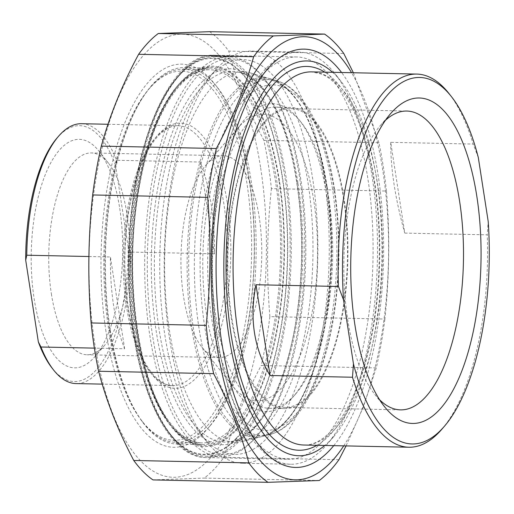 <?xml version="1.0" encoding="UTF-8"?>
<svg xmlns="http://www.w3.org/2000/svg" width="514" height="514" viewBox="0 0 514 514"><rect width="100%" height="100%" fill="white"/><g stroke="black" fill="none" stroke-linecap="round" stroke-linejoin="round"><path stroke-width="0.39" stroke-dasharray="2.57 1.93" d="M386.432 191.041A232.27 92.905 91.2 0 0 383.251 166.305A232.27 92.905 91.2 0 0 378.959 142.757L263.926 140.341A232.27 92.905 -88.8 0 1 268.224 163.895A232.27 92.905 -88.8 0 1 271.405 188.625L386.432 191.041C389.933 233.793 389.426 276.461 384.902 319.046L269.876 316.637A232.27 92.905 -88.8 0 1 261.24 365.493L376.267 367.902A232.27 92.905 91.2 0 0 384.902 319.046M338.944 459.702L223.918 457.287A232.27 92.905 -88.8 0 1 204.225 478.097L319.252 480.506M209.564 31.675A232.27 92.905 -88.8 0 1 228.769 51.111L343.795 53.52M353.369 72.75L378.959 142.757M263.926 140.341C248.198 110.51 236.479 80.769 228.769 51.111M260.675 168.039A221.605 88.646 -88.8 0 1 163.51 475.778A221.605 88.646 -88.8 0 1 108.949 123.341A221.605 88.646 -88.8 0 1 260.675 168.039M269.876 316.637C266.374 273.878 266.882 231.21 271.405 188.625M223.918 457.287C232.341 426.607 244.786 396.005 261.24 365.493M152.973 479.909L204.225 478.097M343.731 445.856A221.605 88.646 91.2 0 0 382.821 170.603A221.605 88.646 91.2 0 0 351.563 72.712M376.267 367.902L363.231 407.242L346.083 445.908M110.272 330.277A188.285 75.314 91.2 0 0 176.816 444.025A188.285 75.314 91.2 0 0 210.072 425.836A188.285 75.314 91.2 0 0 256.062 257.36A188.285 75.314 91.2 0 0 217.178 87.104A188.285 75.314 91.2 0 0 184.712 67.54A188.285 75.314 91.2 0 0 110.272 330.277M105.974 331.53A191.613 76.644 -88.8 0 1 127.414 116.697A191.613 76.644 -88.8 0 1 214.768 84.058A191.613 76.644 -88.8 0 1 254.34 257.328A191.613 76.644 -88.8 0 1 207.54 428.785A191.613 76.644 -88.8 0 1 105.974 331.53M321.121 442.869A201.199 80.48 -88.8 0 1 288.303 459.285A201.199 80.48 -88.8 0 1 253.608 438.378A201.199 80.48 -88.8 0 1 212.064 256.441A201.199 80.48 -88.8 0 1 261.202 76.406A201.199 80.48 -88.8 0 1 263.926 73.386A201.199 80.48 -88.8 0 1 296.745 56.97A201.199 80.48 -88.8 0 1 372.13 218.315A201.199 80.48 -88.8 0 1 321.121 442.869M333.747 445.651A209.198 83.679 91.2 0 0 383.515 260.039A209.198 83.679 91.2 0 0 341.572 72.5M390.73 142.339C390.627 168.926 395.311 199.181 404.781 233.105L390.73 142.339L473.176 144.068A186.614 74.646 91.2 0 0 448.928 93.464M478.316 157.573L473.176 144.068M404.781 233.105L487.227 234.834L488.204 221.463M441.886 429.203A186.614 74.646 91.2 0 0 487.227 234.834M379.602 399.764A149.445 59.778 -88.8 0 1 374.77 394.341A149.445 59.778 -88.8 0 1 347.721 319.586A149.445 59.778 -88.8 0 1 380.411 125.48A149.445 59.778 -88.8 0 1 385.468 120.263M231.685 317.151A149.445 59.778 -88.8 0 1 290.77 108.615A149.445 59.778 -88.8 0 1 347.4 259.281A149.445 59.778 -88.8 0 1 284.505 407.435A149.445 59.778 -88.8 0 1 231.685 317.151M332.609 72.313A197.447 78.976 -88.8 0 1 341.09 81.456A197.447 78.976 -88.8 0 1 381.87 260A197.447 78.976 -88.8 0 1 333.644 436.675A197.447 78.976 -88.8 0 1 324.784 445.458M326.955 196.727A153.956 61.584 -88.8 0 1 293.282 396.692A153.956 61.584 -88.8 0 1 207.746 256.351A153.956 61.584 -88.8 0 1 299.097 119.711A153.956 61.584 -88.8 0 1 326.955 196.727M265.121 427.128A185.284 74.112 -88.8 0 1 242.981 441.314A185.284 74.112 -88.8 0 1 164.686 255.445A185.284 74.112 -88.8 0 1 250.71 73.027A185.284 74.112 -88.8 0 1 312.602 230.285A185.284 74.112 -88.8 0 1 265.121 427.128M328.761 198.108A150.628 60.247 91.2 0 0 301.5 122.762A150.628 60.247 91.2 0 0 275.53 107.111A150.628 60.247 91.2 0 0 212.134 256.441A150.628 60.247 91.2 0 0 269.214 408.296A150.628 60.247 91.2 0 0 295.82 393.75A150.628 60.247 91.2 0 0 328.761 198.108M344.033 198.43A150.628 60.247 91.2 0 0 290.796 107.432A150.628 60.247 91.2 0 0 227.4 256.762A150.628 60.247 91.2 0 0 284.48 408.617A150.628 60.247 91.2 0 0 344.033 198.43M210.714 75.706A197.447 78.976 91.2 0 0 208.048 78.668A197.447 78.976 91.2 0 0 159.822 255.342A197.447 78.976 91.2 0 0 200.595 433.887A197.447 78.976 91.2 0 0 317.652 262.249A197.447 78.976 91.2 0 0 210.714 75.706M217.422 67.919A206.108 82.446 -88.8 0 1 251.044 51.104A206.108 82.446 -88.8 0 1 328.266 216.381A206.108 82.446 -88.8 0 1 276.018 446.415A206.108 82.446 -88.8 0 1 242.396 463.23A206.108 82.446 -88.8 0 1 206.859 441.815A206.108 82.446 -88.8 0 1 164.294 255.439A206.108 82.446 -88.8 0 1 214.634 71.009A206.108 82.446 -88.8 0 1 217.422 67.919M265.667 68.927A206.108 82.446 91.2 0 0 213.419 298.968A206.108 82.446 91.2 0 0 290.641 464.245A206.108 82.446 91.2 0 0 324.263 447.431A206.108 82.446 91.2 0 0 327.052 444.334A206.108 82.446 91.2 0 0 377.392 259.911A206.108 82.446 91.2 0 0 334.832 73.528A206.108 82.446 91.2 0 0 299.289 52.113A206.108 82.446 91.2 0 0 265.667 68.927M116.588 160.278L115.528 165.251L128.185 247.028L130.794 252.072L214.46 253.832A129.965 51.985 91.2 0 0 200.254 162.032L116.588 160.278A129.965 51.985 -88.8 0 0 81.501 123.707M200.254 162.032L214.46 253.832M124.632 348.762L110.426 256.968A129.965 51.985 91.2 0 0 124.632 348.762L94.377 348.126M88.928 256.518L110.426 256.968M52.197 368.242A127.967 51.188 91.2 0 0 128.185 247.028M115.528 165.251A127.967 51.188 91.2 0 0 57.022 138.028M119.723 208.395A114.275 45.707 -88.8 0 1 94.73 356.812A114.275 45.707 -88.8 0 1 31.245 252.644A114.275 45.707 -88.8 0 1 99.048 151.232A114.275 45.707 -88.8 0 1 119.723 208.395M130.794 252.072A129.965 51.985 -88.8 0 1 76.053 383.579M207.001 163.947A100.943 40.375 91.2 0 0 205.639 165.463A100.943 40.375 91.2 0 0 183.556 296.572A100.943 40.375 91.2 0 0 201.829 347.066A100.943 40.375 91.2 0 0 219.234 357.551A100.943 40.375 91.2 0 0 261.716 257.482A100.943 40.375 91.2 0 0 223.468 155.716A100.943 40.375 91.2 0 0 207.001 163.947M239.787 125.879A143.297 57.317 -88.8 0 1 317.395 261.253A143.297 57.317 -88.8 0 1 232.444 385.821A143.297 57.317 -88.8 0 1 202.85 256.248A143.297 57.317 -88.8 0 1 237.847 128.025A143.297 57.317 -88.8 0 1 239.787 125.879M254.706 438.493A197.948 79.182 -88.8 0 1 147.492 251.481A197.948 79.182 -88.8 0 1 264.851 79.407A197.948 79.182 -88.8 0 1 305.727 258.407A197.948 79.182 -88.8 0 1 257.379 435.525A197.948 79.182 -88.8 0 1 254.706 438.493M236.382 438.114A197.948 79.182 91.2 0 0 281.833 174.747A197.948 79.182 91.2 0 0 177.433 77.575A197.948 79.182 91.2 0 0 129.085 254.7A197.948 79.182 91.2 0 0 169.961 433.694A197.948 79.182 91.2 0 0 236.382 438.114M206.069 427.108A186.614 74.646 -88.8 0 1 175.627 442.329A186.614 74.646 -88.8 0 1 143.451 422.938A186.614 74.646 -88.8 0 1 104.914 254.192A186.614 74.646 -88.8 0 1 150.493 87.207A186.614 74.646 -88.8 0 1 153.018 84.405A186.614 74.646 -88.8 0 1 183.459 69.184A186.614 74.646 -88.8 0 1 253.376 218.829A186.614 74.646 -88.8 0 1 206.069 427.108M203.955 425.232A184.616 73.849 91.2 0 0 246.341 179.604A184.616 73.849 91.2 0 0 148.97 88.973A184.616 73.849 91.2 0 0 103.879 254.173A184.616 73.849 91.2 0 0 142.005 421.114A184.616 73.849 91.2 0 0 203.955 425.232M253.158 440.292A199.946 79.978 91.2 0 0 255.863 437.298A199.946 79.978 91.2 0 0 304.693 258.381A199.946 79.978 91.2 0 0 263.406 77.582A199.946 79.978 91.2 0 0 228.929 56.803A199.946 79.978 91.2 0 0 196.316 73.116A199.946 79.978 91.2 0 0 145.629 296.27A199.946 79.978 91.2 0 0 220.538 456.605A199.946 79.978 91.2 0 0 253.158 440.292M238.496 439.984A199.946 79.978 -88.8 0 1 205.883 456.297A199.946 79.978 -88.8 0 1 171.406 435.525A199.946 79.978 -88.8 0 1 130.119 254.719A199.946 79.978 -88.8 0 1 178.956 75.809A199.946 79.978 -88.8 0 1 181.654 72.808A199.946 79.978 -88.8 0 1 214.274 56.495A199.946 79.978 -88.8 0 1 289.183 216.831A199.946 79.978 -88.8 0 1 238.496 439.984M51.368 293.802A100.943 40.375 91.2 0 0 87.039 354.782A100.943 40.375 91.2 0 0 104.869 345.029A100.943 40.375 91.2 0 0 126.952 213.92A100.943 40.375 91.2 0 0 108.679 163.426A100.943 40.375 91.2 0 0 91.274 152.941A100.943 40.375 91.2 0 0 51.368 293.802M135.921 330.817A188.285 75.314 -88.8 0 1 210.361 68.079A188.285 75.314 -88.8 0 1 280.907 219.06A188.285 75.314 -88.8 0 1 233.176 429.203A188.285 75.314 -88.8 0 1 202.465 444.559A188.285 75.314 -88.8 0 1 135.921 330.817M235.296 431.073A190.283 76.111 91.2 0 0 256.415 103.802A190.283 76.111 91.2 0 0 133.03 234.204A190.283 76.111 91.2 0 0 235.296 431.073M236.466 438.654A198.532 79.413 -88.8 0 1 129.766 233.24A198.532 79.413 -88.8 0 1 258.503 97.185A198.532 79.413 -88.8 0 1 236.466 438.654M239.286 441.153A201.199 80.48 91.2 0 0 290.294 216.593A201.199 80.48 91.2 0 0 214.91 55.255A201.199 80.48 91.2 0 0 130.228 254.726A201.199 80.48 91.2 0 0 206.467 457.563A201.199 80.48 91.2 0 0 239.286 441.153M334.318 429.794A186.614 74.646 -88.8 0 1 303.877 445.021C313.476 445.413 323.383 439.868 333.592 428.38C349.584 409.465 361.901 379.827 370.536 339.458C380.681 291.059 382.127 232.514 374.385 183.318C367.542 141.08 356.305 109.88 340.673 89.719C334.511 82.034 328.285 76.862 322.002 74.196L311.702 71.876A186.614 74.646 -88.8 0 1 377.655 184.61A186.614 74.646 -88.8 0 1 334.318 429.794M316.958 445.297A191.947 76.779 91.2 0 0 374.77 182.399A191.947 76.779 91.2 0 0 324.784 72.146M332.25 187.141A177.979 71.195 -88.8 0 1 290.911 420.985A177.979 71.195 -88.8 0 1 269.644 434.613A177.979 71.195 -88.8 0 1 194.433 256.068A177.979 71.195 -88.8 0 1 277.072 80.839A177.979 71.195 -88.8 0 1 332.25 187.141M334.016 189.268A172.807 69.127 91.2 0 0 215.694 154.412A172.807 69.127 91.2 0 0 258.24 429.241A172.807 69.127 91.2 0 0 334.016 189.268M326.981 186.826A178.487 71.395 -88.8 0 1 248.718 434.69A178.487 71.395 -88.8 0 1 204.771 150.827A178.487 71.395 -88.8 0 1 326.981 186.826M326.454 186.286A179.804 71.921 91.2 0 0 268.147 78.25A179.804 71.921 91.2 0 0 233.581 92.334A179.804 71.921 91.2 0 0 188.452 299.424A179.804 71.921 91.2 0 0 260.624 436.823A179.804 71.921 91.2 0 0 326.454 186.286M298.011 183.44A185.381 74.151 -88.8 0 1 230.143 441.744A185.381 74.151 -88.8 0 1 155.729 300.086A185.381 74.151 -88.8 0 1 202.259 86.57A185.381 74.151 -88.8 0 1 237.898 72.056A185.381 74.151 -88.8 0 1 298.011 183.44M296.957 182.354A188.008 75.205 91.2 0 0 168.232 144.434A188.008 75.205 91.2 0 0 214.518 443.441A188.008 75.205 91.2 0 0 296.957 182.354M275.671 182.47A186.614 74.646 91.2 0 0 209.718 69.737A186.614 74.646 91.2 0 0 179.277 84.958A186.614 74.646 91.2 0 0 131.969 293.237A186.614 74.646 91.2 0 0 201.886 442.882A186.614 74.646 91.2 0 0 275.671 182.47M279.108 181.468A189.28 75.712 -88.8 0 1 196.117 444.321A189.28 75.712 -88.8 0 1 149.516 143.29A189.28 75.712 -88.8 0 1 279.108 181.468M223.924 204.244A129.965 51.985 91.2 0 0 177.992 125.731A129.965 51.985 91.2 0 0 156.796 136.332A129.965 51.985 91.2 0 0 123.848 281.383A129.965 51.985 91.2 0 0 172.543 385.603A129.965 51.985 91.2 0 0 223.924 204.244M227.368 203.242A132.631 53.051 -88.8 0 1 169.209 387.421A132.631 53.051 -88.8 0 1 136.557 176.495A132.631 53.051 -88.8 0 1 227.368 203.242M217.178 87.104L214.768 84.058M210.072 425.836L207.54 428.785M176.816 444.025L202.465 444.559C191.831 444.359 181.583 438.256 171.727 426.234C156.77 407.313 145.725 378.574 138.607 340.011C130.601 293.565 130.126 245.821 137.187 196.766C147.993 120.244 180.395 65.753 210.361 68.079L184.712 67.54M296.745 56.97L214.91 55.255C166.639 51.811 125.943 159.623 128.571 272.484C129.451 372.753 163.523 458.173 206.467 457.563L288.303 459.285M253.608 438.378L259.39 445.696M261.202 76.406L267.286 69.332M374.77 394.341L384.408 406.542M380.411 125.48L390.55 113.703M284.505 407.435L400.541 409.87M290.77 108.615L406.805 111.05M250.71 73.027L277.072 80.839C304.731 89.031 325.555 131.391 334.396 188.349C340.975 232.81 340.435 277.502 332.776 322.432C325.96 360.308 315.114 389.792 300.247 410.898C291.136 423.652 280.933 431.561 269.644 434.613L242.981 441.314M301.5 122.762L299.097 119.711M295.82 393.75L293.282 396.692M269.214 408.296L284.48 408.617M275.53 107.111L290.796 107.432M200.595 433.887L206.859 441.815M208.048 78.668L214.634 71.009M299.289 52.113L251.044 51.104M290.641 464.245L242.396 463.23M341.09 81.456L334.832 73.528M333.644 436.675L327.052 444.334M201.829 347.066L232.444 385.821M205.639 165.463L237.847 128.025M327.077 186.595C317.999 126.585 294.901 83.229 268.147 78.25L237.898 72.056C262.795 76.078 287.577 120.43 296.764 182.817C303.26 226.366 303.247 270.634 296.719 315.609C286.683 386.406 257.694 438.718 230.143 441.744L260.624 436.823C273.095 434.638 284.615 425.541 295.19 409.542C302.174 398.915 308.316 385.866 313.63 370.408C331.228 320.049 336.612 246.367 327.077 186.595M183.459 69.184L209.718 69.737C191.086 69.602 174.002 86.429 158.479 120.231C149.086 141.8 142.127 167.448 137.604 197.164C123.848 282.88 139.545 386.457 171.335 424.294C181.211 436.521 191.394 442.721 201.886 442.882L175.627 442.329M107.991 124.266L177.992 125.731C174.233 125.577 167.256 126.296 157.38 136.775C143.695 152.645 133.987 178.499 128.269 214.344C123.373 248.403 123.701 281.543 129.258 313.778C134.282 340.833 141.999 360.815 152.414 373.71C161.871 384.626 168.817 385.596 172.543 385.603L102.222 384.125M264.851 79.407L263.406 77.582M257.379 435.525L255.863 437.298M205.883 456.297L220.538 456.605M214.274 56.495L228.929 56.803M169.961 433.694L171.406 435.525M177.433 77.575L178.956 75.809M142.005 421.114L143.451 422.938M148.97 88.973L150.493 87.207M108.679 163.426L99.048 151.232M104.869 345.029L94.73 356.812M223.468 155.716L91.274 152.941M219.234 357.551L87.039 354.782"/><path stroke-width="0.77" d="M268 482.325L152.973 479.909A232.27 92.905 -88.8 0 1 133.762 460.48L248.795 462.889A232.27 92.905 91.2 0 0 268 482.325L319.252 480.506A232.27 92.905 91.2 0 0 338.944 459.702L346.083 445.908M206.159 325.375A232.27 92.905 91.2 0 0 213.631 373.659L98.604 371.243A232.27 92.905 -88.8 0 1 91.132 322.959L206.159 325.375C210.682 282.79 211.19 240.122 207.688 197.363L92.661 194.954A232.27 92.905 -88.8 0 1 101.297 146.098L216.323 148.507A232.27 92.905 91.2 0 0 207.688 197.363M273.339 35.903A232.27 92.905 91.2 0 0 253.646 56.713L138.619 54.298A232.27 92.905 -88.8 0 1 158.306 33.494L273.339 35.903L324.591 34.091L209.564 31.675L158.306 33.494M353.369 72.75L343.795 53.52A232.27 92.905 91.2 0 0 324.591 34.091M98.604 371.243C106.314 400.907 118.034 430.648 133.762 460.48M92.661 194.954C88.138 237.539 87.624 280.207 91.132 322.959M138.619 54.298C122.165 84.816 109.726 115.412 101.297 146.098M351.563 72.712A221.605 88.646 91.2 0 0 235.887 111.872A221.605 88.646 91.2 0 0 229.803 401.877A221.605 88.646 91.2 0 0 343.731 445.856M216.323 148.507C232.778 117.995 245.217 87.393 253.646 56.713M248.795 462.889C241.085 433.231 229.366 403.49 213.631 373.659M341.572 72.5A209.198 83.679 91.2 0 0 270.113 66.197A209.198 83.679 91.2 0 0 267.286 69.332A209.198 83.679 91.2 0 0 216.188 256.525A209.198 83.679 91.2 0 0 259.39 445.696A209.198 83.679 91.2 0 0 333.747 445.651M353.459 363.861A183.286 73.316 -88.8 0 0 444.417 426.254A183.286 73.316 -88.8 0 0 488.204 221.463L478.316 157.573A183.286 73.316 -88.8 0 0 451.337 96.516L448.928 93.464A186.614 74.646 91.2 0 0 416.745 74.08A186.614 74.646 91.2 0 0 338.437 286.465L343.57 299.97L353.459 363.861L352.488 377.237L270.043 375.503C253.948 348.576 249.264 318.32 255.991 284.737L270.043 375.503M255.991 284.737L338.437 286.465M352.488 377.237A186.614 74.646 91.2 0 0 408.919 447.225A186.614 74.646 91.2 0 0 439.361 431.998A186.614 74.646 91.2 0 0 441.886 429.203L444.417 426.254M385.468 120.263A149.445 59.778 -88.8 0 1 406.805 111.05A149.445 59.778 -88.8 0 1 459.619 201.334A149.445 59.778 -88.8 0 1 400.541 409.87A149.445 59.778 -88.8 0 1 379.602 399.764M476.825 196.316A162.771 65.111 91.2 0 0 390.55 113.703A162.771 65.111 91.2 0 0 350.792 259.352A162.771 65.111 91.2 0 0 384.408 406.542A162.771 65.111 91.2 0 0 458.61 378.812A162.771 65.111 91.2 0 0 476.825 196.316M343.57 299.97A183.286 73.316 -88.8 0 1 373.28 116.325A183.286 73.316 -88.8 0 1 451.337 96.516M324.784 445.458A197.447 78.976 -88.8 0 1 227.888 328.921A197.447 78.976 -88.8 0 1 274.842 77.049A197.447 78.976 -88.8 0 1 332.609 72.313M94.377 348.126L40.966 347.008L38.357 341.958L25.7 260.187L26.754 255.214L88.928 256.518M38.357 341.958A127.967 51.188 91.2 0 0 52.197 368.242L53.642 370.074A129.965 51.985 -88.8 0 1 40.966 347.008M26.754 255.214A129.965 51.985 -88.8 0 1 58.545 136.261L57.022 138.028A127.967 51.188 91.2 0 0 25.7 260.187M102.222 384.125L76.053 383.579A129.965 51.985 -88.8 0 1 53.642 370.074M58.545 136.261A129.965 51.985 -88.8 0 1 60.305 134.308A129.965 51.985 -88.8 0 1 81.501 123.707L107.991 124.266M408.919 447.225L303.877 445.021A186.614 74.646 -88.8 0 1 233.163 256.884A186.614 74.646 -88.8 0 1 311.702 71.876L416.745 74.08M324.784 72.146A191.947 76.779 91.2 0 0 226.141 256.737A191.947 76.779 91.2 0 0 316.958 445.297"/></g></svg>
